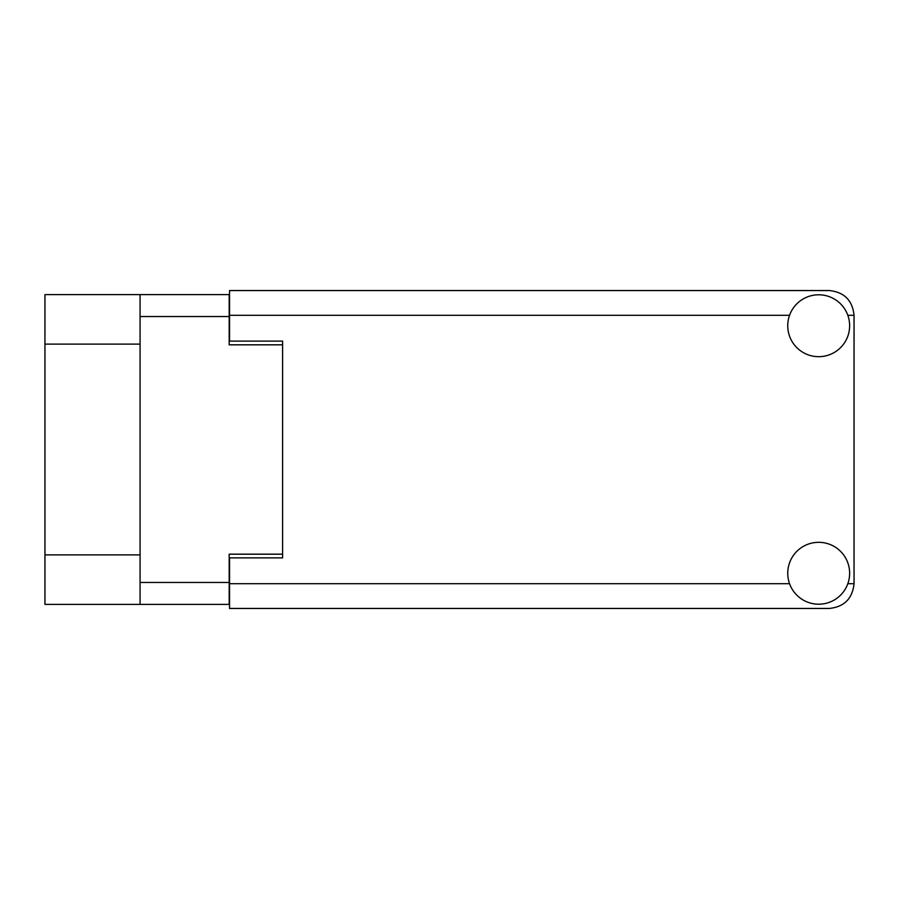 <?xml version="1.0" encoding="UTF-8"?>
<svg xmlns="http://www.w3.org/2000/svg" width="899" height="899" viewBox="0 0 899 899"><rect width="100%" height="100%" fill="white"/><g stroke="black" fill="none" stroke-linecap="round" stroke-linejoin="round"><path stroke-width="1.35" d="M140.075 344.115L44.95 344.115L44.95 294.614L229.189 294.614L229.189 344.823L282.589 344.823L282.589 341.114L282.589 557.886L229.548 557.886L229.548 583.698L789.558 583.698M282.589 557.886L282.589 554.177L229.189 554.177L229.189 604.386L44.95 604.386L44.95 554.885L140.075 554.885M44.95 344.115L44.95 554.885M140.075 604.386L140.075 294.614M818.686 604.207A30.937 30.937 0 0 0 849.634 573.27A30.937 30.937 0 0 0 818.686 542.322A30.937 30.937 0 0 0 787.749 573.27A30.937 30.937 0 0 0 818.686 604.207M818.686 356.678A30.937 30.937 0 0 0 849.634 325.73A30.937 30.937 0 0 0 818.686 294.793A30.937 30.937 0 0 0 787.749 325.73A30.937 30.937 0 0 0 818.686 356.678M282.589 341.114L229.548 341.114L229.548 290.546L829.294 290.546C844.228 292.119 852.477 300.367 854.05 315.302L854.05 583.698C852.477 598.633 844.228 606.881 829.294 608.454L229.548 608.454L229.548 583.698M140.075 582.462L229.189 582.462M229.189 316.538L140.075 316.538M847.813 583.698L854.05 583.698M854.05 315.302L847.813 315.302M789.558 315.302L229.548 315.302"/></g></svg>
